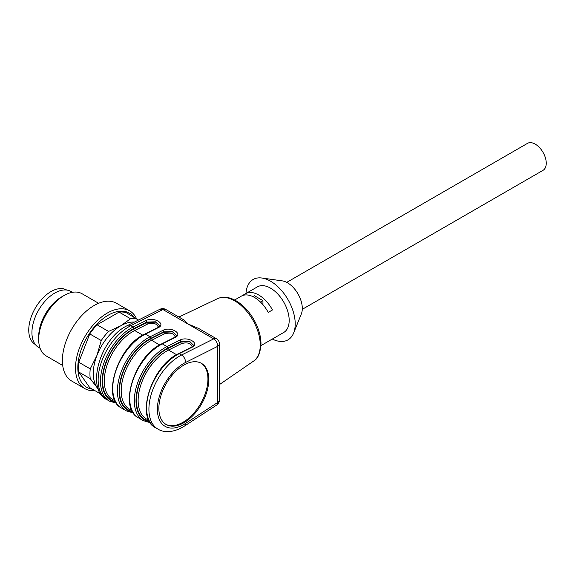 <?xml version="1.0" encoding="UTF-8"?>
<svg xmlns="http://www.w3.org/2000/svg" width="575" height="575" viewBox="0 0 575 575"><rect width="100%" height="100%" fill="white"/><g stroke="black" fill="none" stroke-linecap="round" stroke-linejoin="round"><path stroke-width="0.86" d="M286.724 282.375L527.469 143.376A15.561 8.984 60 0 1 543.03 152.361A15.561 8.984 60 0 1 543.03 170.329L302.285 309.321M272.313 339.063A34.859 20.125 -120 0 0 293.617 333.047L301.343 313.943A20.944 12.089 -120 0 0 302.299 308.444A20.944 12.089 -120 0 0 282.253 280.873L261.841 278.012A34.859 20.125 -120 0 0 245.985 293.458M260.482 302.055L262.947 300.624L254.488 295.737L252.943 296.635M262.947 300.624L262.947 304.685M293.617 333.047A34.859 20.125 -120 0 0 295.212 323.897A34.859 20.125 -120 0 0 261.841 278.012M201.049 363.134A35.305 20.384 -60 0 1 207.942 379.04A35.305 20.384 -60 0 1 192.812 414.28A35.305 20.384 -60 0 1 165.758 424.264M260.957 345.618L267.655 341.751A26.328 15.202 60 0 0 268.238 341.377L272.471 338.934A26.328 15.202 60 0 1 271.882 339.308A26.328 15.202 60 0 1 271.271 339.631M234.629 300.013L241.327 296.147A26.328 15.202 -120 0 1 268.238 312.397L272.471 309.954A26.328 15.202 -120 0 0 245.554 293.703A26.328 15.202 -120 0 0 244.972 294.077L244.972 294.975M241.938 295.823L244.972 294.077M271.882 339.308L283.734 332.465A26.328 15.202 -120 0 0 289.182 320.412A26.328 15.202 -120 0 0 277.689 293.918A26.328 15.202 -120 0 0 257.406 286.86L245.554 293.703M149.342 421.195A41.587 24.013 -60 0 1 138.029 388.607A41.587 24.013 -60 0 1 167.749 348.572L180.651 342.096L189.484 341.665L193.408 345.151M193.408 345.18L189.635 341.349L180.651 341.607L180.651 342.096A1.2 0.733 -116.7 0 0 181.441 343.591L168.54 350.074L176.597 354.717M175.202 337.022C174.045 333.371 170.487 332.307 164.522 333.823A1.2 0.733 63.3 0 1 163.724 332.321L172.565 331.89L176.482 335.376M115.489 401.652A41.587 24.013 -60 0 1 104.176 369.064A41.587 24.013 -60 0 1 133.903 329.029L146.805 322.553L155.638 322.122L159.562 325.608M116.43 403.19L109.458 401.106A43.384 25.048 -60 0 1 103.198 365.053A43.384 25.048 -60 0 1 133.141 327.031L146.014 320.57C153.597 316.437 166.463 323.869 158.283 327.649A1.2 0.733 63.3 0 0 157.687 327.592C159.39 326.312 160.015 325.608 159.57 325.464L155.789 321.799L146.805 322.065L146.805 322.553A1.2 0.733 -116.7 0 0 147.595 324.048L134.694 330.524L142.744 335.175M208.79 379.529A35.305 20.384 120 0 0 201.48 363.371A35.305 20.384 120 0 0 166.175 383.755A35.305 20.384 120 0 0 166.175 424.522A35.305 20.384 120 0 0 193.38 415.064A35.305 20.384 120 0 0 208.79 379.529M176.482 335.412L172.708 331.574L163.724 331.832A1.2 0.733 -116.7 0 0 162.933 330.338C170.523 326.212 183.382 333.637 175.21 337.424A1.2 0.733 -116.7 0 0 174.613 337.36L161.74 343.828C134.687 355.788 117.882 408.286 138.654 417.96A43.384 25.048 120 0 1 132.394 381.908A43.384 25.048 120 0 1 162.337 343.893A1.2 0.733 -116.7 0 0 161.74 343.828M160.015 309.221C161.92 308.38 163.803 308.437 165.657 309.4L183.396 319.643L188.428 324.163L198.706 328.476L216.437 338.718A5.987 5.987 0 0 1 219.427 343.9A5.987 3.457 180 0 1 217.673 346.344L185.545 362.48A37.397 21.591 120 0 0 157.377 409.213A37.397 21.591 120 0 0 185.545 423.43L217.673 402.464A5.987 3.457 0 0 0 219.427 400.02A5.987 5.987 0 0 1 216.717 405.03A5.987 3.22 -123.1 0 0 217.673 402.464L217.673 346.344A5.987 3.673 -116.7 0 0 213.72 338.869L162.948 309.551L160.058 309.3M146.014 320.57A1.2 0.733 63.3 0 1 146.805 322.065L133.932 328.526A42.183 24.358 120 0 0 103.658 369.61A42.183 24.358 120 0 0 115.87 402.306M193.423 345.007C193.861 345.151 193.236 345.863 191.54 347.135A1.2 0.733 63.3 0 1 192.129 347.192L179.256 353.661A43.384 25.048 120 0 0 149.32 391.683A43.384 25.048 120 0 0 155.573 427.728C134.809 418.061 151.606 365.556 178.667 353.596A1.2 0.733 63.3 0 1 179.256 353.661L181.585 355.005L213.72 338.869A5.987 3.457 120 0 1 216.437 338.718M150.283 422.733L143.304 420.648A43.384 25.048 -60 0 1 137.051 384.596A43.384 25.048 -60 0 1 166.987 346.574L179.86 340.113A1.2 0.733 63.3 0 1 180.651 341.607L167.778 348.069A42.183 24.358 120 0 0 137.511 389.153A42.183 24.358 120 0 0 149.716 421.849M219.427 374.957L219.427 368.683M165.665 309.4L162.948 309.551L130.812 325.687A43.384 25.048 120 0 0 100.877 363.709A43.384 25.048 120 0 0 107.13 399.762L109.458 401.106M66.7 290.044L66.671 290.03A31.417 18.141 120 0 0 35.255 308.171A31.417 18.141 120 0 0 35.255 344.447L35.283 344.461M40.099 348.277L38.618 347.422A32.315 18.659 -60 0 1 38.618 310.112A32.315 18.659 -60 0 1 70.926 291.453L72.414 292.308M62.711 365.477L46.129 355.903A35.902 20.729 -60 0 1 38.69 339.466L38.69 336.54A32.315 18.659 -60 0 1 61.539 296.959L64.084 295.493A35.902 20.729 -60 0 1 82.031 293.717L98.612 303.291M38.69 339.466A35.902 20.729 -60 0 1 64.084 295.493M94.868 390.619A44.879 25.911 -60 0 1 84.798 388.592L71.681 381.024A44.879 25.911 -60 0 1 66.642 376.345A44.879 25.911 -60 0 1 74.808 324.235A44.879 25.911 -60 0 1 116.56 303.291L129.677 310.859A44.879 25.911 -60 0 1 136.462 318.572M84.798 388.592A44.879 25.911 -60 0 1 79.76 383.92A44.879 25.911 -60 0 1 87.925 331.811A44.879 25.911 -60 0 1 129.677 310.859M92.345 389.16A42.809 24.718 -60 0 1 86.681 337.863A42.809 24.718 -60 0 1 133.939 317.113M98.541 389.534L90.246 378.652A41.889 24.186 -60 0 1 90.246 368.877L96.959 355.415L101.236 340.544A41.889 24.186 -60 0 1 108.567 331.43L120.779 325.788L130.554 318.737L119.083 312.11A41.889 24.186 -60 0 1 126.407 312.764L138.446 320.052M90.246 378.652L78.768 372.025L89.765 387.665L101.078 394.198M78.768 372.025A41.889 24.186 -60 0 1 78.768 362.257L90.246 368.877M101.236 340.544L89.765 333.924L78.768 362.257M89.765 333.924A41.889 24.186 -60 0 1 97.096 324.803L108.567 331.43M119.083 312.11L97.096 324.803M130.554 318.737A41.889 24.186 -60 0 1 137.878 319.391M98.246 388.765A38.899 22.454 -60 0 1 96.959 387.176A38.899 22.454 -60 0 1 96.959 355.415A38.899 22.454 -60 0 1 120.779 325.788A38.899 22.454 -60 0 1 134.392 322.093M164.522 333.823L151.62 340.299L159.67 344.95M132.415 411.427A41.587 24.013 -60 0 1 121.102 378.839A41.587 24.013 -60 0 1 150.83 338.804A1.2 0.733 63.3 0 0 151.62 340.299A40.394 23.323 120 0 0 123.747 375.698A40.394 23.323 120 0 0 129.569 409.256L132.027 410.679M167.749 348.572A1.2 0.733 -116.7 0 0 168.54 350.074A40.394 23.323 120 0 0 140.674 385.473A40.394 23.323 120 0 0 146.496 419.031L148.954 420.447M192.122 346.797C190.972 343.146 187.414 342.075 181.441 343.591M158.276 327.254C157.126 323.603 153.561 322.532 147.595 324.048M133.903 329.029A1.2 0.733 -116.7 0 0 134.694 330.524A40.394 23.323 120 0 0 106.821 365.923A40.394 23.323 120 0 0 112.642 399.488L115.101 400.904M150.83 338.804L163.724 332.321L163.724 331.832L150.851 338.301A42.183 24.358 120 0 0 120.585 379.378A42.183 24.358 120 0 0 132.796 412.081M175.21 337.424L162.337 343.893L166.987 346.574A1.2 0.733 63.3 0 1 167.778 348.069M185.545 423.43A5.987 3.22 56.9 0 1 184.582 425.996C172.931 433.392 163.135 432.486 157.902 429.072A43.384 25.048 -60 0 1 151.649 393.027A43.384 25.048 -60 0 1 181.585 355.005A5.987 3.673 -116.7 0 1 185.545 362.48M150.851 338.301A1.2 0.733 -116.7 0 0 150.061 336.806L162.933 330.338M133.357 412.958L126.378 410.873A43.384 25.048 -60 0 1 120.125 374.828A43.384 25.048 -60 0 1 150.061 336.806L145.41 334.118A43.384 25.048 120 0 0 115.474 372.14A43.384 25.048 120 0 0 121.728 408.185C100.956 398.518 117.76 346.013 144.814 334.053A1.2 0.733 63.3 0 1 145.41 334.118L158.283 327.649M159.987 309.235L127.851 325.378A5.987 3.673 63.3 0 1 130.812 325.687L133.141 327.031A1.2 0.733 63.3 0 1 133.932 328.526M179.86 340.113C187.443 335.98 200.308 343.412 192.129 347.192M260.252 345.079A36.081 20.837 -120 0 0 234.737 300.89A36.081 20.837 -120 0 0 217.544 298.655C223.272 296.175 229.583 296.966 236.483 301.041C243.088 305.073 248.745 311.018 253.446 318.873C258.362 327.348 260.885 335.707 261 343.943C260.31 353.172 257.837 358.893 253.589 361.093A36.081 20.837 -120 0 0 260.252 345.079M191.54 347.135L178.667 353.596M176.496 335.232C176.942 335.376 176.309 336.088 174.613 337.36M157.687 327.592L144.814 334.053M143.304 420.648L138.654 417.96M155.573 427.728L157.902 429.072M216.717 405.03L184.582 425.996M126.378 410.873L121.728 408.185M219.427 343.9L219.427 400.02M217.544 298.655L178.904 317.048M253.589 361.093L219.427 384.603M127.851 325.378C100.05 337.654 85.165 389.9 107.13 399.762"/></g></svg>
